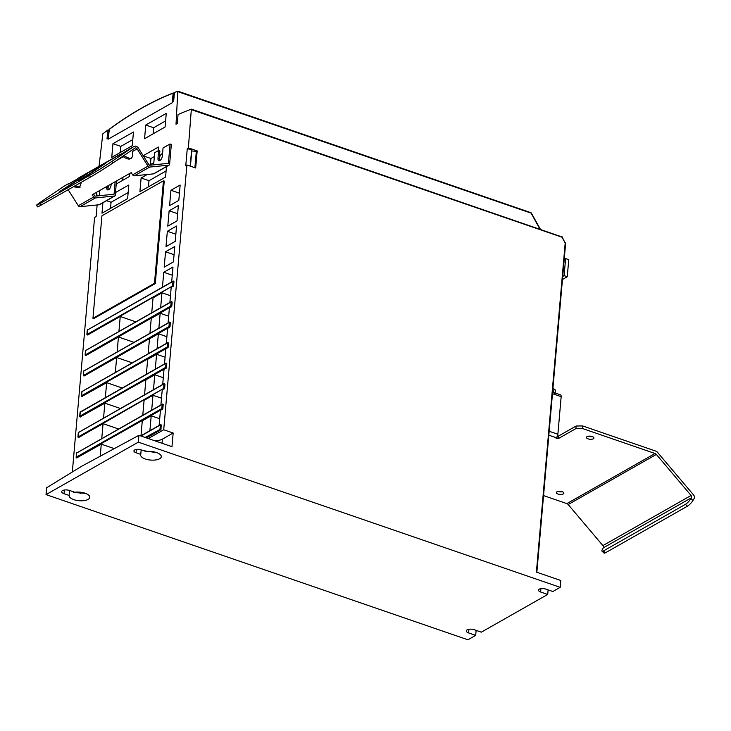 <?xml version="1.0" encoding="UTF-8"?>
<svg xmlns="http://www.w3.org/2000/svg" width="731" height="731" viewBox="0 0 731 731"><rect width="100%" height="100%" fill="white"/><g stroke="black" fill="none" stroke-linecap="round" stroke-linejoin="round"><path stroke-width="1.1" d="M99.05 166.302L102.815 133.846A527.691 247.316 109 0 1 107.804 130.063L108.846 130.42M172.461 102.642L108.078 139.237L172.461 102.642L172.543 101.691L173.676 101.042L174.426 92.462A527.691 247.316 109 0 1 177.825 91.22L176.016 124.243L177.267 123.53L178.053 114.548A527.691 247.316 109 0 1 191.339 109.175L188.379 147.881L197.169 150.906L195.68 167.993L186.889 164.968L163.717 429.773L173.165 433.017L171.968 446.687L138.908 435.31L138.314 442.145L560.202 587.34L552.846 591.525L545.755 589.085A4.715 1.955 -175 0 0 541.031 588.647A4.715 1.955 -175 0 0 538.5 590.136A4.715 1.955 -175 0 0 540.629 592L547.72 594.44L481.327 632.169L474.245 629.729A5.181 2.147 -175 0 0 469.046 629.254A5.181 2.147 -175 0 0 466.259 630.88A5.181 2.147 -175 0 0 468.598 632.936L475.689 635.376L476.128 630.378M531.218 213.178L178.2 91.777M72.323 471.998L94.582 217.427L96.117 216.559L97.132 204.963M96.995 195.387L96.529 195.223L97.04 194.93L96.949 195.963M96.529 195.223L96.794 192.162M108.078 139.237L108.161 138.278L107.028 138.927L107.804 130.063M190.197 166.111L191.604 150.001L187.282 148.512L188.379 147.881M187.282 148.512L185.784 165.59L186.889 164.968M148.292 438.536L163.717 429.773M160.692 429.865L159.952 429.088L160.5 424.656L161.405 425.076L160.692 429.865L146.511 437.924M162.483 409.369L161.743 408.583L162.291 404.152L163.196 404.581L162.839 408.684L160.427 410.539L159.12 425.442M164.274 388.865L163.534 388.079L164.091 383.656L164.987 384.077L164.63 388.179L162.218 390.034L160.911 404.937M166.12 363.033L166.787 363.581L166.421 367.675L164.009 369.539L162.711 384.442M166.659 363.216L165.992 363.307L165.635 367.41L166.421 367.675M167.865 347.865L167.125 347.079L167.673 342.656L168.578 343.077L168.221 347.179L165.809 349.034L164.502 363.937M169.656 327.36L168.916 326.583L169.464 322.152L170.369 322.572L170.012 326.675L167.6 328.539L166.293 343.433M171.456 306.865L170.707 306.079L171.264 301.647L172.16 302.077L171.803 306.179L169.391 308.034L168.084 322.938M173.247 286.36L172.507 285.574L173.055 281.152L173.96 281.572L173.594 285.675L171.182 287.53L169.884 302.433M162.446 287.182L163.753 272.279L172.982 267.034L171.675 281.938M87.501 334.88L120.24 316.486L118.934 331.39M85.701 355.385L118.44 336.991L117.143 351.894M83.91 375.889L116.649 357.496L115.343 372.39M82.119 396.385L106.653 382.651L105.346 397.554M80.319 416.889L104.862 403.156L103.555 418.059M78.528 437.385L103.062 423.66L101.764 438.554M76.737 457.889L101.271 444.156L100.211 456.235M173.43 261.908L164.201 267.153L165.544 251.775L174.773 246.53L173.43 261.908M175.221 241.404L165.992 246.649L167.335 231.279L176.564 226.034L175.221 241.404M177.012 220.908L167.783 226.153L169.135 210.775L178.364 205.53L177.012 220.908M178.812 200.404L169.583 205.649L170.926 190.27L180.155 185.025L178.812 200.404M132.256 145.688L111.752 157.348L112.949 143.678L133.453 132.019L132.256 145.688M166.266 113.378L165.069 127.039L144.564 138.698L145.752 125.028L166.266 113.378M108.7 185.391A3.774 1.764 -71 0 0 108.535 189.758M162.556 153.757A3.774 1.764 -71 0 0 161.743 153.93A3.774 1.764 -71 0 0 159.65 157.156A3.774 1.764 -71 0 0 159.806 160.619M155.264 283.591L93.751 318.561L92.956 318.287L101.929 215.782L163.452 180.813L164.237 181.087L155.264 283.591L154.479 283.317L92.956 318.287M129.835 173.384L129.57 176.445L116.238 184.02L115.489 192.555L128.82 184.98L127.623 198.649L101.993 213.224L102.907 202.725M108.307 189.859A4.048 1.901 109 0 1 107.969 187.739L108.151 185.711M171.337 144.418L169.555 164.804A1.882 1.471 -119.6 0 1 168.852 165.133L149.709 167.07A1.882 1.471 -119.6 0 1 148.028 166.111L137.117 148.877A1.882 1.471 60.4 0 0 134.888 148.11L112.949 162.958A18.851 0.722 -32.3 0 1 90.507 177.03L89.502 175.44A18.851 0.722 147.7 0 0 111.944 161.368L133.883 146.52A3.774 2.942 -119.6 0 1 134.038 146.419A3.774 2.942 -119.6 0 1 138.333 148.046L149.243 165.288L168.386 163.342L170.085 143.989L171.337 144.418M159.577 160.719A4.048 1.901 109 0 1 159.239 158.6L159.906 150.915L158.645 150.485L154.698 152.724L153.638 164.84M143.185 155.712L158.444 147.041L158.115 150.787M153.83 162.647L149.234 165.261M166.476 166.595L165.562 177.085L139.923 191.659L141.12 177.989L147.26 174.499M565.465 243.606L562.194 237.127M191.513 109.166L562.322 237.054M191.714 109.769L562.011 237.21L565.191 243.039L536.399 572.108L560.796 580.505L560.202 587.34M475.689 635.376L467.922 639.789L46.035 494.595L46.629 487.76L81.726 466.223L138.908 435.31M138.314 442.145L46.035 494.595M69.673 490.492A5.181 2.147 -175 0 0 64.474 490.008A5.181 2.147 -175 0 0 61.687 491.643A5.181 2.147 -175 0 0 64.036 493.699L69.125 495.454A10.362 4.295 -175 0 0 69.116 495.527A10.362 4.295 -175 0 0 73.804 499.638A10.362 4.295 -175 0 0 84.202 500.607A10.362 4.295 -175 0 0 89.767 497.336A10.362 4.295 -175 0 0 85.088 493.224A10.362 4.295 -175 0 0 74.763 492.246L69.673 490.492M140.754 454.38A10.362 4.295 -175 0 0 140.635 454.883A10.362 4.295 -175 0 0 145.323 458.986A10.362 4.295 -175 0 0 155.721 459.954A10.362 4.295 -175 0 0 161.286 456.683A10.362 4.295 -175 0 0 156.598 452.58A10.362 4.295 -175 0 0 146.282 451.603L141.193 449.848A4.715 1.955 -175 0 0 136.459 449.41A4.715 1.955 -175 0 0 133.928 450.89A4.715 1.955 -175 0 0 136.067 452.763L140.754 454.38L141.156 449.83M71.474 491.113L74.425 492.566L85.317 493.306M80.172 493.635L80.3 492.191M143.733 450.716L156.863 452.672M173.165 433.017L162.401 439.139A11.312 4.688 5 0 1 154.451 440.656M114.274 448.633L101.271 444.156M159.705 418.717L151.198 415.784L142.289 420.846L140.982 435.749M76.271 457.469L76.974 457.971M118.586 428.996L103.062 423.66M161.505 398.212L152.989 395.279L144.08 400.35L142.773 415.245M120.377 408.501L104.862 403.156M163.296 377.708L154.78 374.784L145.871 379.846L144.564 394.749M166.074 368.369L165.635 367.41L79.816 416.186L80.556 416.972M166.787 363.581L166.202 363.133L80.154 412.321M122.168 387.997L106.653 382.651M165.087 357.212L156.58 354.279L147.662 359.341L146.364 374.245M81.653 395.964L82.356 396.467M132.165 362.832L116.649 357.496M166.887 336.708L158.371 333.784L149.462 338.846L148.155 353.749M133.965 342.336L118.44 336.991M168.678 316.212L160.162 313.279L151.253 318.341L149.946 333.245M135.756 321.832L120.24 316.486M170.469 295.708L161.953 292.775L153.044 297.846L151.746 312.74M172.26 275.203L163.753 272.279M160.656 307.678L161.953 292.775M158.855 328.182L160.162 313.279M157.064 348.678L158.371 333.784M155.274 369.182L156.58 354.279M153.483 389.687L154.78 374.784M151.683 410.182L152.989 395.279M149.892 430.687L151.198 415.784M69.125 495.454L69.564 490.455M547.72 594.44L548.113 589.899M197.169 150.906L196.328 151.39L191.531 150.906M196.328 151.39L194.894 167.719M191.76 150.988L190.435 166.184M562.349 237.1A0.941 0.941 0 0 0 561.801 236.606L561.636 236.616M108.252 138.461L109.33 129.369M174.344 93.349L173.009 93.23A527.033 247.005 109 0 0 109.029 129.588L108.197 139.1M173.348 101.225L174.051 93.248L173.192 92.983L172.178 102.733M174.06 254.708L165.544 251.775M175.851 234.203L167.335 231.279M177.642 213.708L169.135 210.775M179.442 193.203L170.926 190.27M120.277 152.496L120.816 146.383L112.949 143.678M120.816 146.383L132.786 139.584M153.09 133.846L153.629 127.742L145.752 125.028M153.629 127.742L165.599 120.935M163.452 180.813L154.479 283.317M68.166 189.731L78.308 205.74A1.882 1.471 60.4 0 0 79.99 206.699L99.133 204.753A1.882 1.471 60.4 0 0 99.599 204.607L114.977 195.871A1.882 1.471 -119.6 0 1 114.511 196.018L95.368 197.955A1.882 1.471 -119.6 0 1 93.687 196.995L92.252 194.738L131.224 172.598L132.649 174.846A1.882 1.471 60.4 0 0 134.33 175.815L153.473 173.868A1.882 1.471 60.4 0 0 153.939 173.722L169.318 164.987M99.754 190.48L99.297 195.725M64.474 185.966A3.774 2.942 60.4 0 0 64.31 186.049A3.774 2.942 60.4 0 0 64.154 186.149L42.215 200.998A18.851 0.722 147.7 0 0 36.55 205.247A18.851 0.722 147.7 0 0 40.287 203.419L89.502 175.44M36.55 205.247L37.555 206.836A18.851 0.722 -32.3 0 0 41.292 205.009L90.507 177.03M69.765 183.326L68.815 183.499C67.882 184.285 68.266 184.194 69.975 183.207L119.546 154.89M120.249 154.616L120.085 154.36C119.153 155.146 119.537 155.054 121.236 154.077L134.038 146.419M68.979 183.755L68.285 184.029M85.024 177.194L78.354 180.986L105.739 163.168L85.024 177.194M66.055 187.977L59.385 191.76L86.77 173.951L66.055 187.977M131.927 157.75C130.42 158.801 127.952 158.179 124.535 155.895L123.978 155.493M121.035 154.186L120.167 154.305M122.598 156.425L123.32 156.717C126.737 159.002 129.195 159.623 130.712 158.581L130.922 158.444M124.535 155.895L116.156 160.783M80.209 187.099L74.736 185.994M93.541 194.017L94.902 196.173L114.045 194.227L115.142 181.736M73.402 186.752L79.441 187.712L81.388 182.22M131.123 158.298L130.712 158.581C132.393 157.805 132.978 155.456 132.457 151.527L131.626 150.321M158.645 150.485L157.978 158.17A4.048 1.901 -71 0 0 158.865 160.747A4.048 1.901 -71 0 0 162.383 155.666L163.059 147.973L170.085 143.989M148.457 186.807L148.996 180.703L141.12 177.989M148.996 180.703L166.092 170.981M150.403 164.603L150.933 158.49L154.369 156.535M150.933 158.49L143.276 155.849M116.576 183.819L116.841 180.767M114.977 195.871A1.882 1.471 -119.6 0 0 115.617 194.775L115.489 192.555M106.781 186.487L106.708 187.31A4.048 1.901 -71 0 0 107.594 189.886A4.048 1.901 -71 0 0 111.121 184.806L111.194 183.974M122.717 180.338L122.982 177.277M110.518 208.372L111.057 202.259L128.153 192.545M111.057 202.259L106.488 200.687M80.108 177.743L80.428 178.245M556.529 437.366L556.437 438.362A1.133 0.466 -175 0 1 555.925 437.915A1.133 0.466 -175 0 1 556.108 437.686A2.823 1.325 -71 0 0 557.872 434.251L561.161 396.668A2.823 1.325 -71 0 0 560.54 394.868L552.599 392.136M692.942 500.461L690.896 498.643A5.656 1.407 131.7 0 1 685.413 504.353L603.386 550.973A5.656 1.407 131.7 0 1 602.033 551.238L604.08 553.056A5.656 1.407 -48.3 0 0 605.432 552.791L687.46 506.172A5.656 1.407 -48.3 0 0 692.942 500.461L694.13 498.496A2.823 2.202 -119.6 0 0 694.45 497.491A2.823 2.202 -119.6 0 0 693.628 495.042L657.324 452.114A2.823 2.202 -119.6 0 0 656.018 451.182L582.625 425.926L576.129 426.027L558.694 435.941A1.133 0.466 5 0 1 557.397 436.032M562.367 491.771A3.774 1.563 5 0 1 558.292 491.47A3.774 1.563 5 0 1 558.1 491.396M592.421 436.626A3.774 1.563 5 0 1 588.354 436.316A3.774 1.563 5 0 1 588.153 436.252M556.437 438.362L556.912 438.527A1.133 0.466 -175 0 0 558.475 438.499L575.9 428.594L582.397 428.494L655.049 453.494A2.823 2.202 60.4 0 1 656.356 454.426L568.179 504.536L602.901 545.6A1.882 1.471 -119.6 0 1 603.239 547.903L602.719 548.762A5.656 1.407 131.7 0 0 602.033 551.238M543.553 495.581L566.863 503.613A2.823 2.202 -119.6 0 1 568.179 504.536M562.176 491.698A3.774 1.563 -175 0 0 558.393 491.351A3.774 1.563 -175 0 0 556.364 492.539A3.774 1.563 -175 0 0 558.073 494.037A3.774 1.563 -175 0 0 561.856 494.384A3.774 1.563 -175 0 0 563.875 493.197A3.774 1.563 -175 0 0 562.176 491.698M592.229 436.553A3.774 1.563 -175 0 0 588.446 436.197A3.774 1.563 -175 0 0 586.426 437.385A3.774 1.563 -175 0 0 588.126 438.883A3.774 1.563 -175 0 0 591.909 439.23A3.774 1.563 -175 0 0 593.938 438.043A3.774 1.563 -175 0 0 592.229 436.553M575.9 428.594L576.129 426.027M582.397 428.494L582.625 425.926M690.896 498.643L691.416 497.784A1.882 1.471 60.4 0 0 691.078 495.481L656.356 454.426M562.459 279.47L567.265 276.738L568.755 259.66L565.611 258.573L564.222 259.368M567.265 276.738L564.113 275.66L562.724 276.446M564.113 275.66L565.611 258.573M177.999 91.211L530.834 212.648L539.907 229.077M540.383 229.242L531.355 213.077A0.941 0.941 0 0 0 530.834 212.648L530.669 212.648M565.374 242.957L565.502 242.884A0.941 0.941 0 0 1 565.611 243.414L536.846 572.263M468.927 629.272L468.598 632.936M162.401 439.139L162.035 443.269M136.35 449.428L136.067 452.763M145.195 437.476L160.729 429.07L146.2 437.814M140.681 435.923L160.5 424.656A0.567 0.567 0 0 1 160.966 424.61L161.039 429.179M161.405 425.076L160.308 424.985L140.919 436.005M77.102 452.736L162.291 404.152A0.567 0.567 0 0 1 162.757 404.115L76.591 453.083L76.225 457.186L161.743 408.583L162.52 408.574L162.172 409.259L76.399 457.679M163.196 404.581L162.839 408.684M76.828 457.99L76.517 457.88A0.567 0.567 0 0 1 76.134 457.295L76.499 453.202A0.567 0.567 0 0 1 76.782 452.754L76.563 453.33M78.062 436.974L164.32 388.07L78.765 437.467M78.902 432.231L164.091 383.656A0.567 0.567 0 0 1 164.548 383.611L164.63 388.179M164.987 384.077L163.89 383.985L78.381 432.588L78.19 437.175M78.628 437.494L78.308 437.385A0.567 0.567 0 0 1 77.934 436.8L78.29 432.697A0.567 0.567 0 0 1 78.573 432.259L78.363 432.825M165.754 368.26L79.981 416.679M79.862 416.469L80.364 411.754A0.567 0.567 0 0 0 80.081 412.202L79.725 416.295A0.567 0.567 0 0 0 80.108 416.88L80.419 416.99M80.693 411.736L166.083 363.033M82.484 391.231L167.673 342.656A0.567 0.567 0 0 1 168.139 342.611L81.973 391.588L81.607 395.681L167.125 347.079L167.902 347.07L167.554 347.755L81.771 396.175M168.578 343.077L168.221 347.179M82.21 396.485L81.899 396.385A0.567 0.567 0 0 1 81.516 395.8L81.881 391.697A0.567 0.567 0 0 1 82.164 391.259L81.945 391.825M84.275 370.736L169.464 322.152A0.567 0.567 0 0 1 169.93 322.106L169.345 327.26L84.147 375.962M83.444 375.469L168.916 326.583L170.012 326.675M170.369 322.572L169.272 322.481L83.763 371.083L83.572 375.67M84.01 375.99L83.69 375.88A0.567 0.567 0 0 1 83.316 375.295L83.672 371.193A0.567 0.567 0 0 1 83.955 370.754L83.745 371.321M86.075 350.231L171.264 301.647A0.567 0.567 0 0 1 171.721 301.611L171.136 306.755L85.938 355.467M85.244 354.964L170.707 306.079L171.803 306.179M172.16 302.077L171.072 301.976L85.554 350.578L85.363 355.175M85.801 355.485L85.481 355.376A0.567 0.567 0 0 1 85.107 354.791L85.463 350.697A0.567 0.567 0 0 1 85.746 350.25L85.536 350.825M87.035 334.469L173.284 285.565L87.729 334.962M173.96 281.572L173.594 285.675M87.866 329.727L173.055 281.152A0.567 0.567 0 0 1 173.521 281.106L87.345 330.083L87.153 334.67M87.592 334.99L87.281 334.88A0.567 0.567 0 0 1 86.898 334.295L87.254 330.193A0.567 0.567 0 0 1 87.546 329.754L87.327 330.321M64.355 490.026L64.036 493.699M540.922 588.665L540.629 592M109.029 129.588L109.12 129.396C130.822 113.278 152.176 101.143 173.192 92.983L174.015 93.056M120.085 154.36L77.952 178.3M133.883 146.52L129.223 149.17M68.815 183.499L64.154 186.149M137.117 148.877L132.457 151.527M132.649 174.846L148.028 166.111M78.308 205.74L93.687 196.995M111.944 161.368L112.949 162.958M149.709 167.07L134.33 175.815M153.473 173.868L168.852 165.133M157.978 158.17L159.239 158.6M106.708 187.31L107.969 187.739M99.133 204.753L114.511 196.018M95.368 197.955L79.99 206.699M40.287 203.419L41.292 205.009M549.182 431.263L557.872 434.251M561.161 396.668L552.472 393.671M556.108 437.686L548.835 435.183M566.863 503.613L655.049 453.494M556.912 438.527L557.077 436.654M558.694 435.941L558.475 438.499M687.46 506.172L685.413 504.353M603.386 550.973L605.432 552.791M691.416 497.784L603.239 547.903M602.901 545.6L691.078 495.481M552.837 392.218A1.882 0.886 -71 0 0 553.961 389.952A1.882 0.886 -71 0 0 553.55 388.755L552.919 388.536M64.31 186.049L68.897 183.444M554.418 393.296C556.282 391.377 555.989 389.861 553.55 388.755"/></g></svg>
